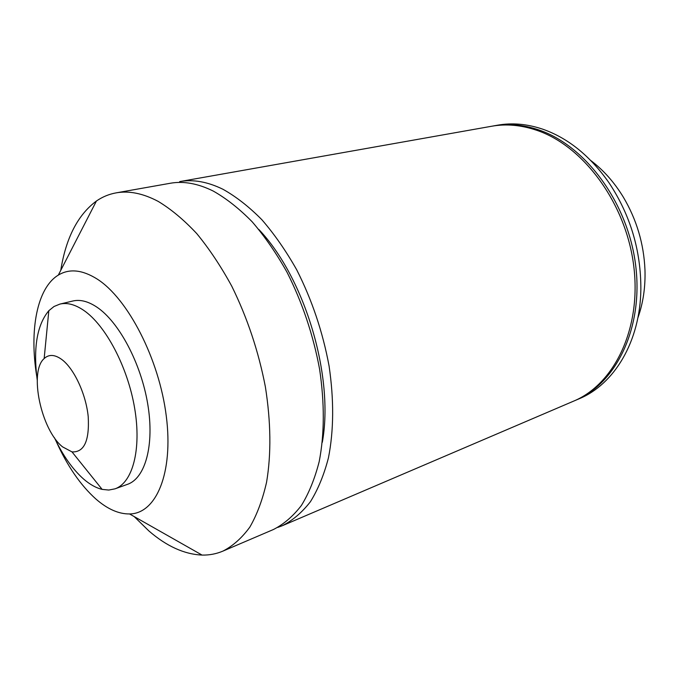 <?xml version="1.0" encoding="UTF-8"?>
<svg xmlns="http://www.w3.org/2000/svg" width="679" height="679" viewBox="0 0 679 679"><rect width="100%" height="100%" fill="white"/><g stroke="black" fill="none" stroke-linecap="round" stroke-linejoin="round"><path stroke-width="1.02" d="M61.899 359.573C74.138 368.722 85.927 394.032 88.202 416.516C89.577 440.747 84.171 452.537 71.991 451.891L62.578 446.875C41.147 430.062 28.747 371.702 44.152 358.563C48.939 354.115 54.855 354.446 61.899 359.573M37.235 380.079C33.084 348.072 36.946 324.944 48.829 310.693L54.023 306.501L59.913 304.09C67.145 302.393 75.114 304.498 83.797 310.405C105.678 325.309 127.745 367.016 134.646 408.215C141.656 449.456 132.617 482.794 115.006 488.838L108.767 490.051L102.13 489.381C96.053 487.921 89.9 484.492 83.661 479.094C72.619 469.316 62.875 455.507 54.413 437.683M59.913 304.09L72.874 301.009C80.19 299.295 88.211 301.349 96.944 307.18C118.944 321.897 140.986 363.206 147.742 404.098C154.6 445.025 145.331 478.203 127.542 484.314L115.006 488.838M36.734 376.208C29.197 330.376 36.955 287.998 58.318 275.105C69.334 268.426 82.261 269.724 97.114 279.018C127.907 298.522 159.2 359.081 166.287 416.125C173.595 473.263 156.128 513.748 129.562 513.952C118.63 514.062 107.384 509.063 95.824 498.963C80.512 485.196 67.28 465.938 56.119 441.197M60.762 270.352C65.939 237.93 77.83 214.81 96.443 201.001C102.427 196.876 108.98 194.169 116.084 192.878C129.018 190.544 143.065 193.388 158.207 201.4C171.133 209.2 183.984 219.937 196.766 233.601C209.285 248.837 220.947 266.363 231.768 286.19C247.326 317.78 258.538 351.349 265.387 386.894C270.921 422.168 271.32 453.937 266.575 482.209C262.595 499.693 257.018 514.648 249.847 527.091C241.919 537.938 232.948 545.941 222.924 551.11C216.27 553.92 209.31 555.244 202.045 555.074C184.323 554.293 166.601 546.255 148.896 530.953L134.204 516.592M116.084 192.878L170.174 183.279C183.517 180.886 197.886 183.474 213.265 191.071C226.37 198.48 239.339 208.716 252.164 221.787C264.691 236.368 276.311 253.165 287.005 272.194C302.333 302.52 313.197 334.832 319.588 369.121C324.638 403.173 324.511 433.974 319.215 461.508C314.861 478.568 308.92 493.226 301.383 505.49C293.099 516.227 283.788 524.23 273.433 529.51L222.924 551.11M258.835 229.46C304.896 277.949 334.297 376.506 322.321 442.309M282.311 525.716L573.577 401.153C614.198 384.339 641.613 328.738 633.762 266.092C626.106 203.462 583.651 146.112 536.911 130.351C521.268 125.029 506.161 123.663 491.588 126.26L179.672 181.599C193.091 179.188 207.502 181.734 222.924 189.254C236.054 196.596 249.04 206.747 261.865 219.716C274.392 234.179 285.995 250.857 296.672 269.741C311.958 299.855 322.763 331.938 329.077 366.006C334.043 399.855 333.83 430.478 328.432 457.884C324.019 474.859 318.018 489.466 310.43 501.696C302.087 512.416 292.708 520.42 282.311 525.716L277.787 527.413M492.589 126.082L493.599 125.904C508.172 123.306 523.28 124.664 538.914 129.978C585.638 145.696 628.058 202.945 635.68 265.455C643.505 327.999 616.074 383.533 575.452 400.347L574.51 400.746M493.599 125.904L497.588 125.191C512.17 122.602 527.269 123.943 542.894 129.231C568.196 138.16 590.238 156.017 609.029 182.812C630.426 215.158 641.027 250.721 640.857 289.509C640.161 341.817 614.028 384.467 579.179 398.76L575.452 400.347M590.934 160.643C603.453 170.115 614.24 182.261 623.297 197.088C636.605 219.495 643.828 243.71 644.965 269.741C645.517 287.107 643.14 303.182 637.853 317.959M71.991 451.891L102.13 489.381M129.562 513.952L202.045 555.074M58.318 275.105L96.443 201.001M44.152 358.563L48.829 310.693"/></g></svg>
